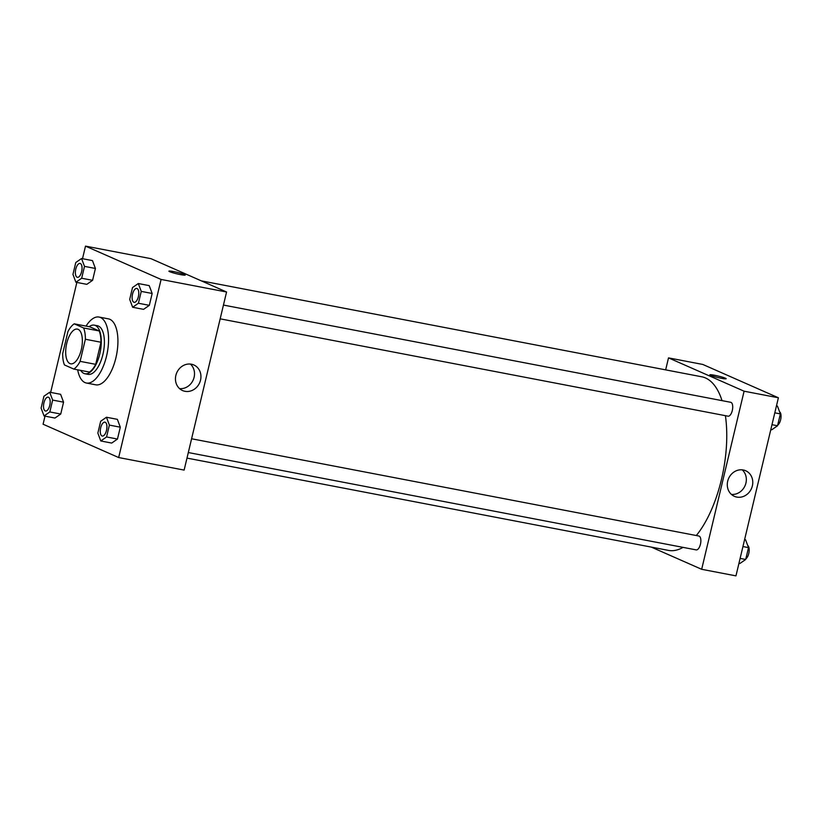 <?xml version="1.0" encoding="UTF-8"?>
<svg xmlns="http://www.w3.org/2000/svg" width="822" height="822" viewBox="0 0 822 822"><rect width="100%" height="100%" fill="white"/><g stroke="black" fill="none" stroke-linecap="round" stroke-linejoin="round"><path stroke-width="1.23" d="M69.942 363.581A17.673 7.778 100.9 0 1 66.561 344.12A17.673 7.778 100.9 0 1 77.35 329.098A17.673 7.778 100.9 0 1 81.666 347.922A17.673 7.778 100.9 0 1 70.702 363.817A17.673 7.778 100.9 0 1 69.942 363.581M80.114 361.351L85.375 339.25A24.085 10.604 100.9 0 0 83.608 327.978L74.237 323.837A24.085 10.604 100.9 0 0 67.938 331.564L62.678 353.655A24.085 10.604 100.9 0 0 64.445 364.937L73.816 369.078A24.085 10.604 100.9 0 0 80.114 361.351L95.701 364.341L100.962 342.24L85.375 339.25M95.701 364.341A24.085 10.604 100.9 0 1 89.403 372.058L73.816 369.078M100.962 342.24A24.085 10.604 100.9 0 0 99.195 330.958L89.824 326.827L74.237 323.837M80.741 370.403A24.742 10.892 -79.1 0 0 84.954 373.753A24.742 10.892 -79.1 0 0 100.315 351.497A24.742 10.892 -79.1 0 0 94.273 325.142A24.742 10.892 -79.1 0 0 89.125 326.694M94.273 325.142L97.386 325.738A24.742 10.892 100.9 0 1 103.428 352.093A24.742 10.892 100.9 0 1 88.077 374.349L84.954 373.753M99.195 330.958L83.608 327.978M86.043 326.108A33.589 14.786 100.9 0 1 99.051 317.056A33.589 14.786 100.9 0 1 107.25 352.823A33.589 14.786 100.9 0 1 86.413 383.031A33.589 14.786 100.9 0 1 84.985 382.579A33.589 14.786 100.9 0 1 77.669 369.808M99.051 317.056L108.412 318.854A33.589 14.786 100.9 0 1 116.601 354.621A33.589 14.786 100.9 0 1 95.763 384.819L86.413 383.031M45.005 416.138L43.083 424.224L118.666 457.546L161.091 279.449L85.509 246.127L82.508 258.694M76.857 282.429L50.656 392.413M44.049 415.953L54.961 418.049L60.736 414.041L63.561 402.174L60.612 394.313L49.7 392.228L43.926 396.235L41.1 408.102L44.049 415.953L49.823 411.945L52.649 400.078L49.7 392.228M75.901 282.244L86.813 284.34L92.588 280.323L95.414 268.465L92.465 260.605L81.553 258.519L75.778 262.526L72.953 274.394L75.901 282.244L81.676 278.237L84.502 266.369L81.553 258.519M132.65 307.264L143.562 309.349L149.327 305.342L152.162 293.475L149.214 285.624L138.302 283.528L132.527 287.546L129.701 299.403L132.65 307.264L138.415 303.246L141.25 291.389L138.302 283.528M100.787 440.972L111.7 443.068L117.474 439.051L120.3 427.193L117.361 419.333L106.449 417.247L100.674 421.254L97.849 433.122L100.787 440.972L106.562 436.965L109.388 425.097L106.449 417.247M180.532 274.62A8.395 0.76 -166.6 0 1 168.911 271.147A8.395 0.76 -166.6 0 1 177.254 272.359A8.395 0.76 -166.6 0 1 185.248 275.041A8.395 0.76 -166.6 0 1 180.532 274.62M118.666 457.546L184.128 470.092L226.564 291.995L161.091 279.449M226.564 291.995L150.981 258.673L85.509 246.127M185.248 275.041A8.395 0.76 13.4 0 0 177.254 272.359A8.395 0.76 13.4 0 0 168.911 271.147M175.867 375.397A13.984 12.494 -66.2 0 1 193.838 364.968A13.984 12.494 -66.2 0 1 199.633 382.795A13.984 12.494 -66.2 0 1 182.556 390.553A13.984 12.494 -66.2 0 1 175.867 375.397M179.566 388.621A13.984 12.494 113.8 0 0 193.201 379.97A13.984 12.494 113.8 0 0 190.396 364.064M201.308 280.867L701.731 376.784A88.386 38.901 100.9 0 1 722.035 400.633M725.405 415.675A88.386 38.901 100.9 0 1 696.316 535.523M683.031 547.38A88.386 38.901 100.9 0 1 668.45 550.391L186.984 458.101M188.31 452.542L696.203 549.897A7.069 3.113 -79.1 0 0 700.519 543.887A7.069 3.113 -79.1 0 0 699.162 536.108A7.069 3.113 -79.1 0 0 698.864 536.016L191.598 438.773M223.45 305.065L730.717 402.297A7.069 3.113 100.9 0 1 732.443 409.829A7.069 3.113 100.9 0 1 728.056 416.189L220.173 318.833M665.656 369.869L668.512 357.878L702.81 364.454L778.393 397.776L744.095 391.2L668.512 357.878M651.332 547.113L701.669 569.297L744.095 391.2M701.669 569.297L735.957 575.873L778.393 397.776M736.8 497.084A13.984 12.494 -66.2 0 1 734.385 496.334A13.984 12.494 -66.2 0 1 728.6 478.496A13.984 12.494 -66.2 0 1 745.667 470.739A13.984 12.494 -66.2 0 1 751.976 487.261A13.984 12.494 -66.2 0 1 736.8 497.084M710.588 375.366A8.395 0.76 -166.6 0 1 709.828 374.832A8.395 0.76 -166.6 0 1 718.171 376.044A8.395 0.76 -166.6 0 1 726.165 378.726A8.395 0.76 -166.6 0 1 719.682 377.945A8.395 0.76 -166.6 0 1 710.588 375.366M731.395 494.402A13.984 12.494 113.8 0 0 745.03 485.74A13.984 12.494 113.8 0 0 742.225 469.845M726.165 378.726A8.395 0.76 13.4 0 0 718.171 376.044A8.395 0.76 13.4 0 0 709.828 374.842M738.957 563.306L739.913 563.481L745.688 559.474L748.513 547.606L745.564 539.756L744.609 539.571M745.688 559.474L740.119 558.405M748.513 547.606L742.944 546.548M747.722 545.5A7.069 3.113 100.9 0 1 749.048 552.024A7.069 3.113 100.9 0 1 745.842 558.826M770.81 429.587L771.766 429.772L777.54 425.765L780.366 413.898L777.427 406.047L776.461 405.863M777.54 425.765L771.981 424.697M780.366 413.898L774.807 412.829M779.575 411.781A7.069 3.113 100.9 0 1 780.9 418.316A7.069 3.113 100.9 0 1 777.694 425.118M104.928 422.159L104.949 422.159A7.069 3.113 100.9 0 1 104.949 422.159A7.069 3.113 100.9 0 1 106.675 429.69A7.069 3.113 100.9 0 1 102.288 436.05A7.069 3.113 100.9 0 1 102.277 436.05L102.257 436.05A7.069 3.113 100.9 0 1 101.959 435.958A7.069 3.113 100.9 0 1 100.603 428.17A7.069 3.113 100.9 0 1 104.928 422.159A7.069 3.113 100.9 0 1 106.644 429.69A7.069 3.113 100.9 0 1 102.257 436.05M111.7 443.068L117.474 439.051L106.562 436.965M117.474 439.051L120.3 427.193L109.388 425.097M120.3 427.193L117.361 419.333M136.781 288.45L136.801 288.45A7.069 3.113 100.9 0 1 136.801 288.45A7.069 3.113 100.9 0 1 138.528 295.982A7.069 3.113 100.9 0 1 134.14 302.342A7.069 3.113 100.9 0 1 134.13 302.342A7.069 3.113 100.9 0 1 133.811 302.239A7.069 3.113 100.9 0 1 132.465 294.461A7.069 3.113 100.9 0 1 136.781 288.45A7.069 3.113 100.9 0 1 138.507 295.982A7.069 3.113 100.9 0 1 134.12 302.332L134.12 302.332M143.562 309.349L149.327 305.342L138.415 303.246M149.327 305.342L152.162 293.475L141.25 291.389M152.162 293.475L149.214 285.624M48.2 397.149L48.179 397.139A7.069 3.113 100.9 0 1 48.2 397.149A7.069 3.113 100.9 0 1 49.926 404.681A7.069 3.113 100.9 0 1 45.539 411.031A7.069 3.113 100.9 0 1 45.529 411.031A7.069 3.113 100.9 0 1 45.22 410.938A7.069 3.113 100.9 0 1 43.864 403.15A7.069 3.113 100.9 0 1 48.179 397.139A7.069 3.113 100.9 0 1 49.906 404.671A7.069 3.113 100.9 0 1 45.518 411.031L45.518 411.031M54.961 418.049L60.736 414.041L49.823 411.945M60.736 414.041L63.561 402.174L52.649 400.078M63.561 402.174L60.612 394.313M80.063 263.43L80.032 263.43A7.069 3.113 100.9 0 1 80.063 263.43A7.069 3.113 100.9 0 1 81.789 270.962A7.069 3.113 100.9 0 1 77.402 277.322A7.069 3.113 100.9 0 1 77.381 277.322A7.069 3.113 100.9 0 1 77.073 277.22A7.069 3.113 100.9 0 1 75.716 269.441A7.069 3.113 100.9 0 1 80.032 263.43A7.069 3.113 100.9 0 1 81.758 270.962A7.069 3.113 100.9 0 1 77.371 277.322L77.402 277.322M86.813 284.34L92.588 280.323L81.676 278.237M92.588 280.323L95.414 268.465L84.502 266.369M95.414 268.465L92.465 260.605"/></g></svg>
